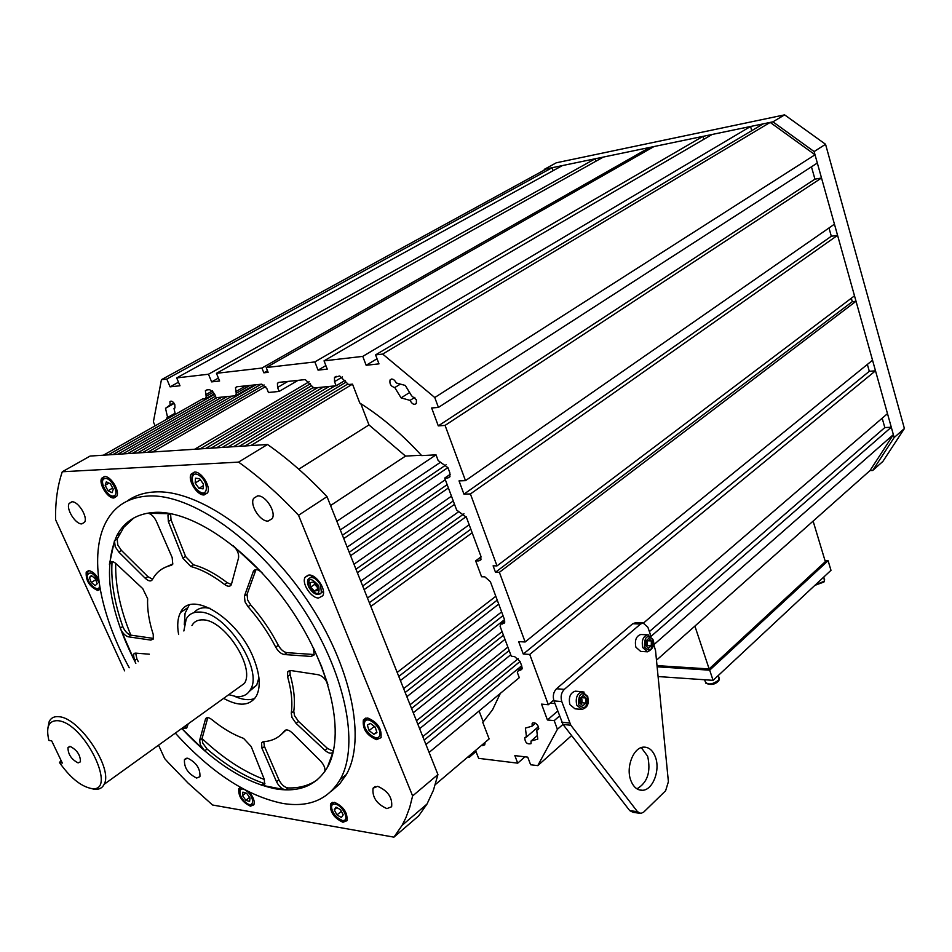 <?xml version="1.0" encoding="UTF-8"?>
<svg xmlns="http://www.w3.org/2000/svg" width="952" height="952" viewBox="0 0 952 952"><rect width="100%" height="100%" fill="white"/><g stroke="black" fill="none" stroke-linecap="round" stroke-linejoin="round"><path stroke-width="1.43" d="M223.613 698.375C238.976 706.789 249.888 706.027 256.362 696.067C260.872 687.13 260.015 674.694 253.767 658.724C238.333 618.253 190.674 589.074 180.559 612.445C177.631 618.05 176.977 625.404 178.619 634.508M189.139 605.127L185.069 613.255L184.283 624.762M150.868 640.101L153.403 638.411L130.948 635.151C127.877 634.318 125.283 631.735 123.129 627.404L122.772 626.499C114.478 603.08 110.884 581.803 112.003 562.668L109.397 564.286L109.801 562.715C111.098 560.883 113.24 561.263 116.227 563.834L142.752 588.633L147.643 598.665C147.143 609.411 149 621.335 153.236 634.425L153.32 639.018L150.868 640.101L128.425 636.817C125.366 635.984 122.76 633.389 120.606 629.058L134.434 660.664L133.447 654.167L135.529 653.12L149.369 654.202M135.696 653.143L136.921 658.986L134.434 660.664M207.798 717.618L202.074 738.514L202.788 743.143L207.108 749.046L204.692 750.831L200.36 744.916L199.646 740.299L205.596 718.724C206.774 717.046 208.809 717.296 211.713 719.498C222.542 728.328 233.169 734.623 243.593 738.383L251.209 746.57L264.299 779.355L264.62 784.281L261.181 785.138L285.576 789.851C281.982 789.196 278.96 786.471 276.496 781.663L261.955 748.201L261.55 742.857L263.514 741.668C272.403 741.12 279.388 737.514 284.493 730.862C286.266 729.113 288.884 729.815 292.347 732.969L320.538 760.993C324.287 765.158 325.632 768.776 324.572 771.834L327.393 767.36L333.105 751.866C331.427 754.032 328.726 753.532 325.001 750.378L296.072 723.377L292.002 717.51L291.252 713.155C292.74 702.647 291.502 690.426 287.552 676.503L287.659 671.898L290.824 670.541L318.385 674.754C322.657 675.979 325.822 679.252 327.893 684.571L321.538 666.376L313.387 647.848L314.136 654.94L311.137 656.44L284.398 654.536C281.09 653.953 278.198 651.501 275.723 647.158C268.19 632.616 258.956 619.121 248.032 606.674L245.021 601.842L244.426 596.071L253.458 571.117C255.422 568.594 258.397 569.26 262.359 573.092L232.907 545.484C237.191 549.459 239.071 553.588 238.559 557.872L231.3 584.814C229.944 586.813 227.718 586.706 224.612 584.492C212.808 575.413 201.55 569.415 190.84 566.511L182.998 558.348L168.349 521.494L167.957 515.068L171.158 513.735L147.096 513.235C150.535 513.247 153.605 515.901 156.306 521.172L172.181 557.574L172.764 564.143L171.098 565.405C162.792 567.225 156.604 571.866 152.534 579.328L152.332 579.72C150.868 581.708 148.5 581.232 145.263 578.292L118.821 552.053L115.192 546.686L114.49 540.665L109.397 564.286M263.752 741.656L264.406 746.344L278.912 779.771L276.496 781.663M314.315 654.548L286.98 652.667C283.672 652.096 280.792 649.645 278.317 645.313C270.796 630.783 261.586 617.301 250.673 604.877L247.663 600.046L247.068 594.274L256.017 569.582M231.467 584.48L227.266 582.731C215.461 573.675 204.216 567.689 193.494 564.798L185.664 556.646L171.051 519.828L170.551 513.663M152.57 579.268L147.881 576.626L121.451 550.434L117.834 545.068L117.132 539.046L114.49 540.665M290.015 670.494L290.122 674.623C294.049 688.546 295.263 700.755 293.775 711.263L294.513 715.618L298.583 721.473L327.488 748.427L325.001 750.378M202.038 738.55C222.792 758.042 243.569 771.679 264.347 779.486C243.569 771.679 222.792 758.042 202.038 738.55M285.576 789.851L287.992 787.947C299.511 788.256 309.388 785.459 317.599 779.545M207.108 749.046C226.171 765.432 244.997 776.844 263.585 783.27L261.181 785.138M135.827 663.33C108.921 610.708 102.637 568.07 116.953 535.405C124.891 520.768 137.873 513.08 155.914 512.331C194.434 510.998 252.804 551.993 292.252 611.101C331.855 670.125 345.314 736.063 327.393 767.36C316.623 785.352 299.618 792.552 276.377 788.97C245.128 782.865 213.581 762.707 181.749 728.482L204.692 750.831M136.921 658.986L138.314 661.652M122.772 626.499L120.249 628.153M133.863 517.924L123.891 527.194L117.132 539.046M188.21 723.829L186.687 728.066L182.141 728.197M234.585 696.328C242.403 699.827 249.126 700.553 254.731 698.506M333.367 751.259L327.488 748.427M172.883 563.905L163.232 568.284M287.992 787.947C284.398 787.304 281.375 784.579 278.912 779.771M280.459 735.182L286.255 729.898M264.906 783.52L263.585 783.27M186.973 727.34L184.581 726.447M112.003 562.668L112.205 561.585M78.1 762.897L80.444 761.814C80.432 755.114 77.041 750.009 70.293 746.499L67.985 747.594C67.997 754.27 71.364 759.363 78.1 762.897M58.012 720.7C48.766 720.283 45.72 726.864 48.897 740.442L51.682 740.858L62.332 763.087L59.548 762.623C69.817 777.129 80.016 785.662 90.154 788.244C119.214 795.432 85.192 722.877 58.012 720.7M47.909 727.982L49.159 721.687C50.968 717.832 54.276 716.19 59.072 716.737C79.551 717.748 113.478 768.764 104.125 784.317C102.15 788.351 98.591 789.934 93.439 789.065L90.975 788.446M228.754 694.674L236.132 696.543C242.677 697.138 247.413 694.877 250.364 689.748C263.894 669.982 225.434 611.22 199.349 612.077C193.292 611.886 188.924 614.195 186.235 619.002L183.855 630.986M210.166 608.34L205.846 607.733C200.753 607.554 196.826 609.197 194.041 612.636M236.834 688.855L244.402 683.417C255.422 667.221 224.113 619.336 202.752 619.883C197.766 619.692 194.16 621.585 191.935 625.535M60.987 760.279L59.548 762.623M249.341 691.366L256.671 685.178L258.92 677.788M115.727 563.394C115.121 585.099 120.154 609.042 130.84 635.222M175.311 733.111C211.106 772.607 246.889 796.039 282.673 803.417C308.817 807.712 327.988 799.751 340.173 779.521C360.153 744.821 345.219 671.196 300.832 605.258C256.612 539.248 191.364 493.957 148.798 495.98C129.067 497.039 114.859 505.607 106.196 521.684C88.512 554.231 99.186 613.052 129.246 667.757M331.141 791.386L339.531 784.091L346.314 774.595C366.413 739.835 351.681 666.329 307.472 600.605C263.418 534.81 198.242 489.756 155.604 491.91C144.502 492.374 135.041 495.421 127.247 501.026M238.762 788.696L240.44 787.399L238.762 788.696C238.214 796.277 242.094 802.108 250.412 806.189L253.779 804.868C254.993 801.489 253.494 797.229 249.269 792.088M334.497 802.334L330.534 803.904C329.785 811.913 333.926 818.03 342.946 822.254L346.968 820.695C347.706 812.639 343.541 806.522 334.497 802.334M367.698 717.998L363.355 719.974C362.355 728.934 366.758 735.491 376.552 739.656L380.978 737.693C381.966 728.673 377.539 722.116 367.698 717.998M309.174 575.02L305.116 577.257C301.296 583.112 311.125 598.249 318.575 598.011L322.716 595.797C326.584 589.966 316.599 574.651 309.174 575.02M194.434 472.061L191.114 474.144C187.342 479.998 197.183 495.695 204.133 494.945L207.524 492.862C211.344 487.043 201.36 471.157 194.434 472.061M104.446 476.524L101.709 478.249C98.306 483.509 107.731 498.681 113.942 497.967L116.739 496.242C120.178 491.018 110.634 475.679 104.446 476.524M98.651 579.137C95.521 573.961 92.237 571.14 88.774 570.676L86.204 572.128C85.692 580.66 89.547 586.777 97.77 590.478L100.21 589.336M377.682 786.316L373.053 788.208C372.101 797.229 376.718 804.035 386.905 808.617L391.629 806.737C392.569 797.657 387.916 790.85 377.682 786.316M257.671 495.885L253.648 498.324C249.436 504.857 260.17 521.755 268.083 521.077L272.201 518.65C276.473 512.14 265.56 495.04 257.671 495.885M187.675 758.197L184.462 759.553C183.974 767.598 188.032 773.762 196.636 778.046L199.908 776.701C200.384 768.621 196.302 762.445 187.675 758.197M71.852 501.799L69.139 503.465C65.724 508.725 75.529 524.492 81.836 523.886L84.609 522.22C88.06 516.995 78.124 501.049 71.852 501.799M158.556 745.166L164.684 758.589L167.945 762.231L188.091 783.091L212.546 804.999L393.926 837.141L418.666 815.912L426.996 804.059L433.398 790.327L437.932 774.559L412.621 795.932L298.535 515.27L327.012 496.647L437.932 774.559M267.512 444.489L238.559 462.113L62.285 471.764L90.095 456.067L267.512 444.489C287.897 458.793 307.734 476.178 327.012 496.647M62.285 471.764C57.477 485.901 55.24 501.906 55.609 519.768L124.617 670.874M298.535 515.27C279.055 494.457 259.063 476.738 238.559 462.113M393.926 837.141L402.077 825.372L405.849 817.816L409.729 807.391L412.621 795.932M314.684 583.397L316.516 586.325L314.636 584.373L314.505 583.207M317.278 587.11L316.516 586.325L317.266 587.003M313.351 582.017L317.135 585.956L317.67 590.478L314.422 591.061L310.649 587.146L310.102 582.624L313.351 582.017M317.492 588.919L314.422 591.061M314.636 584.373L310.649 587.146M195.493 478.19L199.623 478.725L203.442 484.08L203.097 488.864L198.968 488.305L195.172 482.985L195.493 478.19M203.323 485.651L198.968 488.305M200.396 479.808L195.172 482.985M105.148 485.341L106.315 481.831L110.384 483.759L113.276 489.197L112.086 492.696L108.028 490.768L105.148 485.341L109.004 483.104M112.669 488.055L108.028 490.768M91.285 582.505L89.381 577.483L91.368 575.555L95.295 578.685L97.199 583.719L95.188 585.623L91.285 582.505L95.7 579.756M91.856 575.948L89.381 577.483M249.591 801.477L245.854 800.299L242.522 795.634L242.903 792.123L246.639 793.278L249.995 797.966L249.591 801.477M249.591 797.395L245.854 800.299M245.866 793.04L242.522 795.634M343.208 814.841L341.423 817.471L336.96 814.936L334.259 809.795L336.02 807.153L340.507 809.676L343.208 814.841M341.363 811.318L336.96 814.936M336.889 807.653L334.259 809.795M375.374 727.614L373.922 726.114M375.29 727.387L374.79 726.793M375.207 727.114L376.944 732.588L373.874 734.301L369.078 730.577L367.329 725.126L370.387 723.389L375.207 727.114M376.766 732.005L373.874 734.301M374.077 726.614L369.078 730.577M641.291 747.617L647.658 756.245C651.061 771.798 647.491 782.663 636.947 788.839M630.819 780.438C625.607 767.229 633.544 747.07 643.778 747.118C649.002 747.094 652.882 750.426 655.428 757.114C660.498 770.204 652.774 790.172 642.469 790.279C637.293 790.362 633.413 787.078 630.819 780.438M650.954 636.198L647.884 627.249L643.064 622.953L640.517 624.048L632.735 623.715L556.492 688.748C553.433 691.973 552.588 696.019 553.957 700.898L563.013 724.46L629.712 810.604L633.151 812.342L639.494 813.234M640.517 624.048L564.31 689.379C561.252 692.604 560.407 696.674 561.775 701.564L570.819 725.222L637.495 811.699L640.934 813.436L643.802 812.02L665.615 790.767L668.399 781.711L655.535 650.549L653.477 643.576M632.735 623.715L635.888 622.656M646.801 640.125L647.396 643.183L646.694 640.22M646.813 651.775L640.684 651.43L635.876 647.193C634.532 640.315 636.162 636.079 640.779 634.496L641.434 634.52M646.42 646.408L647.324 645.623L647.396 643.183L646.372 646.36M648.717 638.459L651.382 640.934L651.251 645.837L648.455 648.288L645.789 645.825L645.92 640.898L648.717 638.459M647.455 640.732L651.382 640.934M647.324 645.623L651.251 645.837M581.375 697.078L582.005 700.232L581.255 697.185M580.708 709.323L574.96 708.812L569.855 704.563C568.403 697.376 570.2 692.913 575.258 691.164L576.305 691.247M581.934 702.778L582.005 700.232L580.649 703.885L581.934 702.778L585.885 703.123L582.862 705.777L579.97 703.302L580.113 698.185L583.148 695.543L586.027 698.018L585.885 703.123M582.077 697.685L586.027 698.018M882.183 418.202L884.813 427.579L891.286 427.234L893.369 434.636L870.021 470.574L872.71 470.478L882.885 461.422L904.4 428.531L825.551 144.276L784.603 114.859L556.301 162.792L544.365 169.325L544.02 170.253M872.71 470.478L894.178 437.527L904.4 428.531M894.178 437.527L814.115 151.558L825.551 144.276M814.115 151.558L772.929 121.832L784.603 114.859M772.929 121.832L544.365 169.325M410.05 400.387L401.078 397.877L394.782 387.571C390.927 386.452 389.356 383.906 390.07 379.943C392.153 378.194 394.235 379.217 396.306 382.99L405.278 385.441L411.621 395.83L416.405 399.84L416.369 403.434C414.239 405.207 412.133 404.183 410.05 400.387L414.846 397.365M166.386 419.451L167.611 417.476L165.517 408.301L170.099 404.993L169.92 401.685C171.419 400.471 173.05 401.423 174.787 404.54L174.966 407.849L174.002 408.456L174.894 407.956M536.726 730.196L537.785 739.133L531.026 741.049L531.038 743.655C527.17 744.559 525.076 742.596 524.742 737.752L526.492 737.015L525.397 728.113L532.144 726.126L532.144 723.472C534.262 722.009 536.392 723.103 538.523 726.781L538.511 729.422L536.726 730.196L538.808 728.387M468.919 756.078L469.36 757.209L467.825 757.018M474.715 751.164L475.905 751.307L478.642 758.351L517.721 763.159L514.842 755.614L527.741 757.149L530.621 764.753L537.761 765.634L571.616 735.575M362.76 356.381L324.037 360.856L712.108 134.47L750.545 126.485L362.76 356.381L366.151 365.282L378.979 363.866L375.576 354.894L382.692 354.073L434.767 397.531L438.432 407.432L431.649 407.968L438.289 425.877L445.072 425.401L465.492 480.653L459.031 480.891L463.945 494.147L470.407 493.957L497.003 565.893L493.112 565.833L495.492 572.259L499.383 572.319L525.135 641.981L518.662 641.624L523.267 654.036L529.728 654.429L548.328 704.73L541.545 704.123L547.424 719.974L554.207 720.628L557.408 729.292L537.761 765.634M314.85 361.927L266.203 367.555L654 146.548L702.945 136.374L314.85 361.927L318.063 370.138L327.25 369.126L324.037 360.856M266.203 367.555L268.119 372.327L263.847 372.815L261.931 368.043L216.449 373.315L219.614 381.002L211.63 381.883L208.476 374.231L176.691 377.908L179.987 385.762L170.087 386.845L166.79 379.063L161.435 379.681L153.379 421.879L155.093 425.865M174.002 408.456L175.335 414.382M298.047 380.348L279.138 391.427L268.428 392.486L266.846 388.559L261.764 384.168L236.798 386.786L235.489 387.631L236.263 393.283L235.679 395.734L216.092 397.686L214.521 393.89L209.678 389.642L206.632 389.963L205.394 390.748L206.203 396.306L205.668 398.709L202.348 399.043L103.399 455.199L108.171 454.889L214.7 394.307M279.138 391.427L277.556 387.464L277.448 383.275L278.888 382.371L305.283 379.586L313.839 387.976L336.127 385.774L334.533 381.657L342.446 376.933M481.081 556.813L475.643 560.859L478.82 560.895L480.831 559.835L480.855 556.111L466.397 517.269L456.662 510.058L444.703 478.071L447.88 477.94L449.82 476.833L449.856 472.823L447.94 467.682L438.146 460.518L436.028 454.842L421.653 455.603C402.018 434.148 381.395 416.631 359.808 403.053L352.514 384.144L348.503 384.537L339.697 375.969L334.497 377.373L334.533 381.657M475.643 560.859L481.593 576.769L484.77 576.829L490.375 581.672L504.453 619.502L504.441 623.001L501.097 623.953L500.062 626.202L511.307 656.297L514.485 656.499L520.03 661.354L521.803 666.102L521.791 669.446L519.685 670.422L522.136 668.399M521.672 665.757L425.949 744.535L429.102 752.413L519.292 677.669L517.352 672.481L518.412 670.339L519.685 670.422M435.338 784.591L489.138 738.919L482.807 722.461L492.589 709.68L500.347 693.377M484.901 742.512L484.735 744.892L481.343 745.535M553.088 170.694L552.101 167.719L546.531 168.873L161.435 379.681M595.928 161.209L595.143 158.782L562.37 165.589L176.691 377.908M650.085 148.774L649.681 147.441L603.33 157.08L216.449 373.315M702.945 136.374L703.826 139.313M750.545 126.485L751.771 130.674M382.692 354.073L770.18 122.403L763.195 123.855L375.576 354.894M770.18 122.403L815.019 154.783L817.328 163.03L438.432 407.432M438.289 425.877L814.936 179.155L811.461 166.802M814.936 179.155L821.516 178L834.44 224.172L465.492 480.653M470.407 493.957L837.57 235.334L831.322 236.251L828.99 227.968M837.57 235.334L854.503 295.834L497.003 565.893M499.383 572.319L856.026 301.26L852.29 301.689L851.326 298.238M856.026 301.26L872.532 360.237L525.135 641.981M867.367 364.426L869.307 371.316L875.495 370.816L887.49 413.656L643.588 622.977M345.064 380.407L336.127 385.774M254.458 384.941L235.679 395.734M444.703 478.071L450.225 474.286M875.495 370.816L529.728 654.429M548.328 704.73L553.707 700.113M891.286 427.234L651.073 636.317M559.514 715.999L554.207 720.628M557.408 729.292L562.977 724.413M653.857 644.694L893.369 434.636M434.767 397.531L815.019 154.783M166.79 379.063L552.101 167.719M445.072 425.401L821.516 178M208.476 374.231L595.143 158.782M261.931 368.043L649.681 147.441M656.475 660.212L870.021 470.574M469.36 757.209L476 751.556M517.721 763.159L524.957 756.816M483.307 721.937L479.082 710.989M205.668 398.709L214.45 393.723M298.761 469.205L368.971 424.925L360.796 403.684M421.343 455.246L405.528 456.091L330.558 505.536M532.144 726.126L535.488 723.246M526.492 737.015L538.463 726.638M531.026 741.049L537.356 735.527M368.971 424.925L405.528 456.091M263.847 372.815L267.488 370.733M211.63 381.883L218.413 378.075M495.492 572.259L852.29 301.689M463.945 494.147L831.322 236.251M170.087 386.845L178.488 382.204M206.203 396.306L213.557 392.141M167.611 417.476L175.085 413.251M170.099 404.993L173.835 402.898M165.517 408.301L174.192 403.422M394.782 387.571L400.375 384.096M401.078 397.877L409.61 392.533M547.424 719.974L557.705 711.061M649.383 631.616L884.813 427.579M518.412 670.339L522.112 667.281M366.151 365.282L377.04 358.761M523.267 654.036L869.307 371.316M318.063 370.138L325.87 365.568M249.971 385.405L236.263 393.283M504.81 621.025L501.097 623.953M352.514 384.144L250.816 445.584L245.009 445.964L347.849 383.989M345.826 382.276L239.238 446.333L233.514 446.714L334.973 385.881M329.202 386.452L227.837 447.083L222.197 447.452L323.478 387.024M317.801 387.583L216.604 447.809L211.046 448.178L313.267 387.488M311.363 385.857L205.537 448.535L200.075 448.892L310.4 383.704M309.162 381.728L194.648 449.249L152.629 451.986L265.691 386.512M264.109 384.953L147.548 452.319L142.502 452.652L261.122 384.239M255.993 384.775L137.493 452.973L132.518 453.295L232.121 396.091M227.076 396.591L127.58 453.628L122.677 453.937L222.066 397.091M217.092 397.579L117.81 454.259L112.967 454.58L215.473 396.175M518.293 658.594L422.795 736.634L419.63 728.697L510.736 654.762M507.868 647.074L416.464 720.747L413.275 712.762L504.976 639.363M502.085 631.628L410.074 704.754L406.861 696.709L504.512 619.669M501.621 611.898L403.648 688.641L400.411 680.549L498.717 604.103M495.813 596.285L397.174 672.433L370.828 606.424L472.18 532.787M469.181 524.731L367.484 598.046L364.128 589.645L466.147 516.662M458.638 511.748L360.76 581.196L357.381 572.735L454.52 504.346M451.474 496.17L353.989 564.238L350.586 555.706L448.404 487.959M445.322 479.725L347.171 547.15L343.743 538.558L447.904 467.587M440.324 462.363L340.304 529.943L336.853 521.291L436.028 454.842M503.43 635.222L411.562 708.466M509.153 650.537L417.88 724.317M520.078 661.462L424.175 740.073M503.013 615.611L405.183 692.497M497.242 600.129L398.769 676.432M470.847 529.217L369.352 602.711M463.969 513.818L362.688 586.015M446.131 464.79L342.411 535.226M447.166 484.651L349.217 552.279M453.259 500.954L355.977 569.201M813.115 521.113L825.324 561.644L709.145 668.935L694.889 626.095M709.145 668.935L657.011 665.626M709.692 670.172L713.084 680.347L830.989 570.319L828.097 560.704L709.692 670.172L657.13 666.805M713.084 680.347L658.082 676.551M825.039 560.68L828.097 560.704M130.948 635.151L128.425 636.817M264.489 746.547L262.038 748.403M250.673 604.877L248.032 606.674M193.494 564.798L190.84 566.511M121.451 550.434L118.821 552.053M298.583 721.473L296.072 723.377M293.775 711.263L291.252 713.155M290.122 674.623L287.552 676.503M172.55 564.476L171.098 565.405M147.881 576.626L145.263 578.292M227.266 582.731L224.612 584.492M185.569 556.42L182.903 558.122M171.051 519.828L168.349 521.494M278.317 645.313L275.723 647.158M247.068 594.274L244.426 596.071M255.91 569.855L253.22 571.64M313.732 654.548L311.137 656.44M286.98 652.667L284.398 654.536M202.074 738.514L199.646 740.299M207.738 717.618L205.346 719.343M309.126 587.42C317.004 596.059 320.181 595.476 318.682 585.67C310.757 577.019 307.567 577.602 309.126 587.42M308.853 587.265C307.282 583.409 307.115 580.649 308.388 578.983C311.851 575.853 315.897 577.793 320.526 584.814L321.419 592.703L319.932 594.072M198.766 491.101C208.06 498.443 209.261 482.509 199.825 475.893C190.459 468.622 189.46 484.592 198.766 491.101M207.453 492.993L206.501 493.481M198.849 491.589C192.566 485.734 190.543 479.76 192.792 473.656L194.398 472.061M113.788 495.885C120.226 494.505 110.563 476.297 104.601 478.63C98.27 480.153 107.85 498.098 113.788 495.885M116.691 496.325L115.954 496.658M116.751 496.218L115.454 496.825C109.123 499.003 98.972 483.83 103.34 477.809L104.577 476.512M99.186 583.159C94.093 572.973 90.059 570.474 87.084 575.651C86.691 583.564 99.651 593.929 99.508 585.563L99.508 585.254M86.882 574.27L88.619 570.676M246.877 791.207C238.547 784.079 237.31 795.789 245.628 802.346C253.898 809.521 255.303 797.859 246.877 791.207M245.628 802.56C240.463 797.907 238.655 793.087 240.213 788.089L240.642 787.518M334.438 804.119C326.917 803.916 335.877 820.969 343.006 820.493C350.622 820.826 341.589 803.559 334.438 804.119M344.005 821.278C333.426 816.435 329.428 810.426 332.034 803.238L332.819 802.322M364.521 722.949C362.629 731.088 378.515 743.464 379.777 734.777C381.752 726.578 365.651 714.143 364.521 722.949M381.169 737.3L380.455 737.812M364.176 721.104L366.092 718.046M570.819 725.222L563.013 724.46M569.641 723.032L561.823 722.27M637.495 811.699L629.712 810.604M564.31 689.379L556.492 688.748M561.775 701.564L553.957 700.898M644.456 646.979C649.978 652.62 652.727 650.216 652.703 639.78C647.193 634.103 644.444 636.507 644.456 646.979M640.779 634.496L647.634 634.817L652.929 639.458C655.047 644.694 653.25 648.812 647.55 651.822L642.743 647.562C641.398 640.66 643.028 636.412 647.634 634.817L648.836 634.972M578.53 704.563C584.504 710.228 587.479 707.622 587.455 696.769C581.493 691.069 578.518 693.663 578.53 704.563M575.258 691.164L582.148 691.723L587.717 696.412C588.253 701.219 589.764 706.884 581.851 709.43L576.745 705.17C575.294 697.959 577.102 693.472 582.148 691.723L584.123 692.128M482.795 745.702L485.044 743.786M205.572 394.806L212.475 390.891M447.88 477.94L449.998 476.488M481.117 559.181L478.82 560.895M245.937 385.834L235.632 391.736M504.774 622.12L502.37 624.012M287.92 381.419L277.556 387.464M704.635 679.764L705.325 681.846C707.955 685.178 712.453 684.571 718.831 680.037L718.962 677.515M823.777 582.112L814.971 585.266M815.388 584.873L824.444 581.136L824.587 579.304M187.02 608.161L180.559 612.445M289.503 670.553L287.659 671.898M170.253 513.652L167.957 515.068M255.731 569.593L253.458 571.117M263.038 741.739L261.55 742.857M207.072 717.653L205.596 718.724M135.005 653.131L133.447 654.167M111.681 561.561L109.801 562.715M104.125 784.317L244.402 683.417M250.364 689.748L256.671 685.178M69.615 746.463L67.985 747.594M116.953 535.405L119.607 533.798M340.173 779.521L346.314 774.595M332.343 802.429L330.534 803.904M365.711 718.129L363.355 719.974M308.281 575.079L305.116 577.257M88.548 570.688L86.204 572.128M375.171 786.471L373.053 788.208M257.504 495.897L253.648 498.324M186.283 758.22L184.462 759.553M72.019 501.787L69.139 503.465M426.996 804.059L402.077 825.372M308.948 587.432C313.339 594.25 317.504 596.011 321.419 592.703L323.43 591.287M312.744 575.972L310.721 577.364M199.206 491.863C202.3 494.136 205.073 494.457 207.536 492.85M86.858 575.436C88.988 584.73 93.415 589.276 100.15 589.074M245.913 802.798C248.662 805.297 251.352 805.844 253.994 804.428M344.362 821.278L347.218 820.172M363.985 722.259C362.974 731.017 376.111 742.75 381.205 737.217M643.064 622.953L635.293 622.632M642.469 790.279L639.054 789.839M550.22 703.1L554.921 703.516M532.144 723.472L532.882 722.842M524.742 737.752L525.444 737.145M205.394 390.748L206.834 389.939M166.66 418.071L175.085 413.287M169.92 401.685L171.015 401.066M390.07 379.943L391.593 379.003M334.497 377.373L336.223 376.337M236.988 386.774L235.489 387.631M279.043 382.347L277.448 383.275M718.296 675.492L719.403 678.836L718.843 680.573C715.345 684.607 710.966 685.464 705.718 683.131M823.873 576.96L824.444 581.636L814.829 585.409"/></g></svg>
